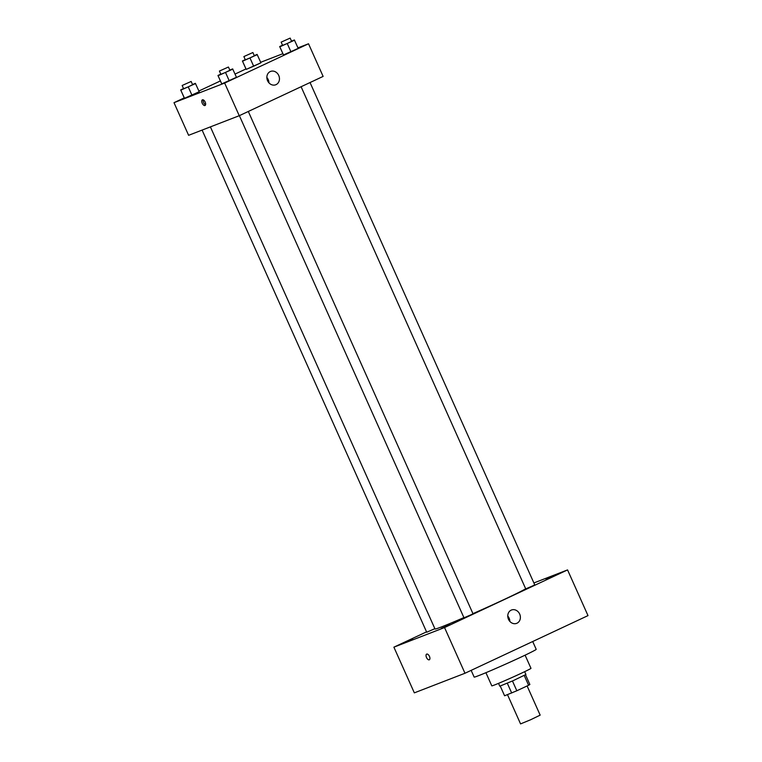 <?xml version="1.0" encoding="UTF-8"?>
<svg xmlns="http://www.w3.org/2000/svg" width="762" height="762" viewBox="0 0 762 762"><rect width="100%" height="100%" fill="white"/><g stroke="black" fill="none" stroke-linecap="round" stroke-linejoin="round"><path stroke-width="1.14" d="M507.482 694.649L520.57 723.9L530.495 719.814L540.163 715.137L527.113 685.952M524.227 675.494L528.599 685.257L516.827 690.772L504.587 695.773L500.263 686.095M528.599 685.257L529.866 684.505L525.523 674.799M524.647 671.674L525.913 674.503L513.026 680.742L499.786 686.191L498.519 683.362M512.455 680.99L516.827 690.772M507.321 683.247L511.693 693.02M525.094 655.168L530.981 668.322A21.469 0.648 155.9 0 1 511.645 677.675A21.469 0.648 155.9 0 1 491.795 685.848L485.908 672.694M532.705 641.518L536.2 649.338A33.985 1.019 155.9 0 1 505.597 664.14A33.985 1.019 155.9 0 1 474.155 677.085L471.145 670.36M533.886 582.949L567.557 569.909L587.997 615.61L464.982 673.256L414.338 692.858L393.897 647.167L426.549 631.86M449.894 624.735L441.217 628.44L449.894 624.735M554.736 575.615L546.059 579.32L554.736 575.615M412.623 639.175L403.946 642.88L412.623 639.175M567.557 569.909L444.541 627.555L464.982 673.256M511.159 610.152A7.153 6.172 -111.2 0 1 511.493 610.01A7.153 6.172 -111.2 0 1 519.836 614.458A7.153 6.172 -111.2 0 1 516.665 623.354A7.153 6.172 -111.2 0 1 508.397 619.106A7.153 6.172 -111.2 0 1 511.159 610.152M507.768 616.058A7.153 6.172 -111.2 0 1 509.835 621.401M444.541 627.555L393.897 647.167M429.311 659.778A3.134 1.581 64.9 0 1 429.254 659.797A3.134 1.581 64.9 0 1 426.52 657.568A3.134 1.581 64.9 0 1 426.653 654.11A3.134 1.581 64.9 0 1 429.406 656.273A3.134 1.581 64.9 0 1 429.311 659.778A3.134 1.581 64.9 0 1 429.254 659.797A3.134 1.581 64.9 0 1 426.53 657.568A3.134 1.581 64.9 0 1 426.653 654.11M239.373 115.653L463.991 617.801L470.83 614.877L473.002 613.772L248.307 111.462M202.101 130.092L426.71 632.231L434.864 628.679M301.095 86.725L525.723 588.874L532.552 585.959L534.733 584.845L310.039 82.534M210.398 126.883L435.007 628.983A50.082 1.505 -24.1 0 0 463.896 617.591M472.945 613.639A50.082 1.505 -24.1 0 0 525.666 588.759M297.971 47.854L308.524 43.767L323.126 76.41L239.249 115.71L188.605 135.312L174.003 102.68L184.242 97.879M198.872 91.021L220.399 80.934M235.029 74.076L245.974 68.951M229.81 70.114L232.648 68.904L236.468 77.295L229.2 80.696L221.771 83.868L217.961 75.476L220.799 74.143M254.27 55.616L257.108 54.407L260.918 62.798L253.66 66.208L246.231 69.38L242.411 60.989L245.259 59.655M308.524 43.767L224.647 83.068L174.003 102.68M260.69 62.284L282.883 53.692M192.538 84.544L195.377 83.334L199.196 91.726L191.929 95.126L184.499 98.298L180.68 89.906L183.528 88.582M291.541 41.186L294.38 39.976L298.199 48.368L290.932 51.768L283.502 54.94L279.683 46.549L282.531 45.215M224.647 83.068L239.249 115.71M278.749 75.486A7.153 6.172 -111.2 0 1 275.739 84.773A7.153 6.172 -111.2 0 1 267.405 80.334A7.153 6.172 -111.2 0 1 270.577 71.428A7.153 6.172 -111.2 0 1 278.749 75.486M204.988 105.518A3.134 1.581 64.9 0 1 202.254 103.28A3.134 1.581 64.9 0 1 202.378 99.832A3.134 1.581 64.9 0 1 205.14 101.994A3.134 1.581 64.9 0 1 205.035 105.499A3.134 1.581 64.9 0 1 204.988 105.518M205.569 104.804A3.134 1.581 64.9 0 1 203.683 102.67A3.134 1.581 64.9 0 1 203.254 99.86M266.852 77.476A7.153 6.172 -111.2 0 1 268.205 79.572A7.153 6.172 -111.2 0 1 268.919 82.82M294.551 40.205L279.854 46.787M281.149 42.129L282.607 45.396L287.179 43.52L291.627 41.367L290.16 38.1L281.149 42.129L290.16 38.1M279.683 46.549L283.34 54.712M298.199 48.368L283.502 54.94M287.284 43.615L290.932 51.768M232.82 69.132L218.123 75.705M219.418 71.056L220.885 74.324L225.447 72.438L229.895 70.285L228.429 67.027L219.418 71.056L228.429 67.027M217.961 75.476L221.609 83.639M236.468 77.295L221.771 83.868M225.552 72.533L229.2 80.696M257.27 54.645L242.583 61.217M243.878 56.569L245.335 59.827L249.898 57.95L254.346 55.797L252.889 52.53L243.878 56.569L252.889 52.53M242.411 60.989L246.059 69.142M260.918 62.798L246.231 69.38M250.012 58.045L253.66 66.208M195.539 83.563L180.851 90.145M182.147 85.487L183.604 88.754L188.176 86.878L192.615 84.725L191.157 81.458L182.147 85.487L191.157 81.458M180.68 89.906L184.328 98.069M199.196 91.726L184.499 98.298M188.281 86.973L191.929 95.126"/></g></svg>
